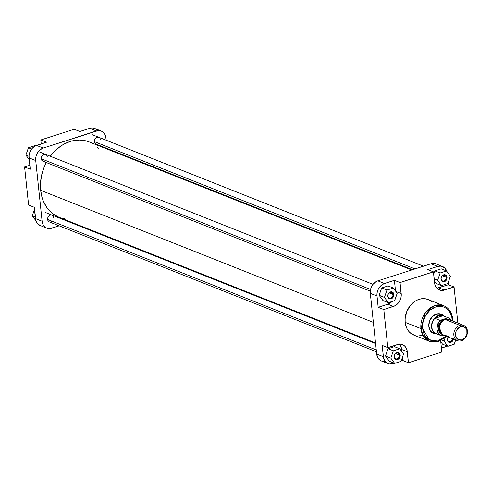 <?xml version="1.0" encoding="UTF-8"?>
<svg xmlns="http://www.w3.org/2000/svg" width="492" height="492" viewBox="0 0 492 492"><rect width="100%" height="100%" fill="white"/><g stroke="black" fill="none" stroke-linecap="round" stroke-linejoin="round"><path stroke-width="0.74" d="M52.164 221.259A3.659 2.921 -68.3 0 1 47.626 219.457L48.333 221.203L49.261 221.886M45.781 160.558A3.659 2.921 -68.3 0 1 41.248 158.762L41.611 159.998L42.884 161.185L370.298 291.153M98.96 143.461A3.659 2.921 -68.3 0 1 94.427 141.659L94.79 142.901L96.063 144.088M46.808 228.134L40.135 225.484A10.375 8.272 111.7 0 1 35.436 218.583L42.109 221.234L35.725 160.533L42.109 221.234A10.375 8.272 -68.3 0 0 46.808 228.134A10.375 8.272 -68.3 0 0 51.66 228.227L59.163 225.816L49.975 228.571L46.746 228.11L45.332 227.31L43.148 224.752L42.109 221.234L35.436 218.583L34.249 207.273L36.101 221.289L38.019 224.137L40.848 225.717M42.466 225.951L43.302 225.926M46.469 142.225L34.92 146.13L32.663 147.852L30.83 150.201L29.582 152.975L29.022 155.933L30.246 169.193L29.059 157.889L35.725 160.533L35.984 156.597L37.503 152.846L40.049 149.845L43.234 148.055L98.099 130.614L101.321 131.075L103.96 133.006L105.602 136.106L106.204 140.238L105.965 137.951A10.375 8.272 -68.3 0 0 101.26 131.05L94.593 128.406A10.375 8.272 111.7 0 0 89.741 128.314L79.833 131.499L89.741 128.314L96.414 130.958L43.234 148.055L36.562 145.411L46.469 142.225L40.824 139.98L41.236 143.904L40.824 139.98L74.187 129.255L40.824 139.98L46.469 142.225M96.709 129.753L95.386 128.781M94.655 128.43L92.262 127.932L89.741 128.314L96.414 130.958A10.375 8.272 -68.3 0 1 101.26 131.05M29.834 165.275L24.6 166.954L28.604 205.035L24.6 166.954L30.246 169.193L24.6 166.954L29.834 165.275M107.065 148.455L107.133 149.07L107.065 148.455M70.946 222.021L70.128 222.286L70.946 222.021M98.806 137.299L97.072 137.256L95.46 138.375L94.513 140.275L94.427 141.659A3.659 2.921 -68.3 0 1 97.072 137.256A3.659 2.921 -68.3 0 1 100.448 139.728L100.319 139.076M45.627 154.396L43.893 154.359L42.281 155.472L41.334 157.372L41.248 158.762A3.659 2.921 -68.3 0 1 43.893 154.359A3.659 2.921 -68.3 0 1 47.269 156.825L47.14 156.173M52.011 215.096L50.867 214.93L49.151 215.687L47.933 217.384L47.626 219.457A3.659 2.921 -68.3 0 1 50.276 215.053A3.659 2.921 -68.3 0 1 53.646 217.519L53.517 216.867M74.187 129.255L79.833 131.499L74.187 129.255M34.249 207.273L28.604 205.035L34.249 207.273M43.234 148.055L36.562 145.411A10.375 8.272 111.7 0 0 29.059 157.889L35.725 160.533A10.375 8.272 -68.3 0 1 43.234 148.055M81.512 130.958L88.345 128.763L81.512 130.958M29.243 159.654L25.91 155.091L28.431 147.766L34.809 145.718L35.319 145.921L34.809 145.718L28.431 147.766L31.623 149.033L28.431 147.766L25.91 155.091L29.003 156.315L25.91 155.091L29.243 159.654M35.891 220.723L32.288 215.785L34.477 209.444L32.288 215.785L35.264 216.966L32.288 215.785L35.891 220.723M58.831 217.212L53.277 214.106L48.517 209.666L46.5 207.003L43.271 200.908L42.097 197.544L40.676 190.318L373.367 322.383L40.676 190.318L40.535 182.686L41.679 174.931L44.071 167.354L46.316 162.551A40.578 32.367 111.7 0 0 40.676 190.318A40.578 32.367 111.7 0 0 59.065 217.31L375.531 342.93M411.718 269.979L89.009 141.874A40.578 32.367 111.7 0 0 50.295 156.253L54.778 151.062L60.522 146.265L63.603 144.334L70.036 141.511L73.32 140.644L79.889 140.035L86.235 140.952L89.243 141.973M64.969 218.878L61.838 218.233M97.287 147.145L98.382 148.221M387.967 296.03A3.05 2.435 111.7 0 0 390.777 298.09A3.05 2.435 111.7 0 0 392.985 294.419L393.828 294.394A3.659 2.921 -68.3 0 1 391.183 298.798A3.659 2.921 -68.3 0 1 387.813 296.332L387.967 296.03A3.05 2.435 -68.3 0 1 389.024 293.091A3.05 2.435 -68.3 0 1 391.601 292.389A3.05 2.435 -68.3 0 1 392.985 294.419A3.05 2.435 -68.3 0 1 391.933 297.365A3.05 2.435 -68.3 0 1 389.35 298.06A3.05 2.435 -68.3 0 1 387.967 296.03L387.899 294.942L388.846 293.041L389.879 292.18L391.638 291.817L392.696 292.248L393.705 293.742L393.846 295.083L393.206 297.106L391.761 298.539L390.002 298.908L388.52 298.072L387.813 296.332A3.659 2.921 -68.3 0 1 390.457 291.928A3.659 2.921 -68.3 0 1 393.828 294.394L389.203 292.918L392.985 294.419A3.05 2.435 111.7 0 0 390.174 292.365A3.05 2.435 111.7 0 0 387.967 296.03M441.152 278.933A3.05 2.435 111.7 0 0 443.956 280.993A3.05 2.435 111.7 0 0 446.164 277.322L447.007 277.297A3.659 2.921 -68.3 0 1 444.362 281.701A3.659 2.921 -68.3 0 1 440.992 279.228L441.152 278.933A3.05 2.435 -68.3 0 1 442.203 275.994A3.05 2.435 -68.3 0 1 444.78 275.292A3.05 2.435 -68.3 0 1 446.164 277.322A3.05 2.435 -68.3 0 1 445.112 280.262A3.05 2.435 -68.3 0 1 442.529 280.963A3.05 2.435 -68.3 0 1 441.152 278.933L441.078 277.845L442.025 275.944L443.636 274.825L444.817 274.721L445.875 275.151L446.884 276.645L447.025 277.986L446.385 280.01L444.94 281.442L443.181 281.805L441.699 280.975L440.992 279.228A3.659 2.921 -68.3 0 1 443.636 274.825A3.659 2.921 -68.3 0 1 447.007 277.297L442.382 275.821L446.164 277.322A3.05 2.435 111.7 0 0 443.353 275.262A3.05 2.435 111.7 0 0 441.152 278.933M447.529 339.634A3.05 2.435 111.7 0 0 450.045 341.762A3.05 2.435 111.7 0 0 452.548 338.705A3.05 2.435 -68.3 0 1 448.913 341.663A3.05 2.435 -68.3 0 1 447.529 339.634A3.05 2.435 -68.3 0 1 448.292 337.02A3.05 2.435 111.7 0 0 447.529 339.634L447.369 339.929L447.529 339.634M453.366 339.031A3.659 2.921 -68.3 0 1 450.297 342.5A3.659 2.921 -68.3 0 1 447.369 339.929L447.677 337.856L448.409 336.645M394.35 356.731A3.05 2.435 111.7 0 0 397.161 358.785A3.05 2.435 111.7 0 0 399.369 355.119L400.211 355.089A3.659 2.921 -68.3 0 1 397.561 359.492A3.659 2.921 -68.3 0 1 394.19 357.026L394.35 356.731A3.05 2.435 -68.3 0 1 395.402 353.785A3.05 2.435 -68.3 0 1 397.985 353.09A3.05 2.435 -68.3 0 1 399.369 355.119A3.05 2.435 -68.3 0 1 398.311 358.059A3.05 2.435 -68.3 0 1 395.734 358.76A3.05 2.435 -68.3 0 1 394.35 356.731L394.283 355.636L395.23 353.742L396.841 352.623L398.016 352.512L399.504 353.348L400.082 354.437L400.224 355.777L399.584 357.807L398.139 359.24L396.38 359.603L394.898 358.773L394.19 357.026A3.659 2.921 -68.3 0 1 396.841 352.623A3.659 2.921 -68.3 0 1 400.211 355.089L395.586 353.619L399.369 355.119A3.05 2.435 111.7 0 0 396.558 353.059A3.05 2.435 111.7 0 0 394.35 356.731M436.392 333.92A10.375 8.272 -68.3 0 1 428.833 326.559L428.993 326.264A9.766 7.786 111.7 0 0 434.774 333.121M422.616 328.558C421.503 323.822 424.701 310.723 435.592 306.983C446.533 303.699 452.191 313.957 452.111 319.074A1.218 0.406 -6 0 0 452.64 318.681A1.218 0.406 174 0 1 452.111 319.074L452.216 320.852L451.871 317.445L450.315 312.992L448.642 310.52L446.539 308.558L444.085 307.18L441.373 306.448L438.507 306.381L435.592 306.983L430.082 310.077L425.685 315.267L423.058 321.756L422.616 328.558A1.218 0.406 174 0 1 420.924 328.607A1.218 0.406 -6 0 0 422.616 328.558L423.76 333.238L425.186 335.931L428.188 339.074L431.97 340.901L436.219 341.251L439.135 340.648L443.341 338.551L446.139 336.159L437.548 341.061L429.129 339.695L422.616 328.558M452.751 321.061L452.64 318.675C451.828 312.315 448.864 308.004 443.747 305.735L433.981 305.846L425.371 312.66L420.924 328.607A19.163 15.283 -68.3 0 1 427.536 310.126A19.163 15.283 -68.3 0 1 443.747 305.735A19.163 15.283 -68.3 0 1 452.431 318.478A1.218 0.406 174 0 1 452.64 318.681M433.421 332.752A9.766 7.786 -68.3 0 1 428.993 326.264A9.766 7.786 -68.3 0 1 432.363 316.842A9.766 7.786 -68.3 0 1 440.623 314.603M443.747 305.735L428.009 299.487A19.163 15.283 111.7 0 0 411.798 303.878A19.163 15.283 111.7 0 0 405.187 322.365L420.924 328.607L405.187 322.365A19.163 15.283 111.7 0 0 413.87 335.107L429.608 341.356A19.163 15.283 -68.3 0 1 420.924 328.607L423.052 335.483L429.608 341.356L438.458 341.651L446.674 336.374M399.012 343.767L400.986 346.694L401.909 351.725L401.669 349.48A10.676 8.518 111.7 0 0 399.393 344.148M402.481 357.18L402.831 360.501L401.146 361.042L402.831 360.501L402.481 357.18M388.071 363.594A10.375 8.272 -68.3 0 1 383.366 356.694L376.7 354.049L383.366 356.694L382.179 345.39L387.825 347.629L397.481 344.523A10.676 8.518 -68.3 0 1 402.474 344.621A10.676 8.518 -68.3 0 1 407.314 351.719L408.471 362.745L441.834 352.02L440.678 340.993A10.676 8.518 -68.3 0 1 440.66 340.821L441.834 352.02L408.471 362.745L406.939 349.818L405.248 346.626L404 345.464L400.925 344.203L399.215 344.166L387.825 347.629L383.822 309.548L378.176 307.309L376.989 296L370.316 293.349L376.7 354.049A10.375 8.272 111.7 0 0 381.398 360.95L388.071 363.594A10.375 8.272 -68.3 0 0 392.917 363.686L394.32 363.237L389.578 364L386.589 362.776L384.855 360.962L383.508 357.635L382.179 345.39L387.825 347.629L383.822 309.548L395.174 305.698L396.761 304.603L399.381 301.51L400.943 297.648L401.244 295.606L400.045 282.574L433.409 271.848L434.94 284.776L436.632 287.968L437.886 289.13L440.961 290.391L442.671 290.428L454.061 286.965L457.855 323.084L454.061 286.965L448.415 284.727L436.847 288.201A10.676 8.518 111.7 0 0 438.753 287.832L448.415 284.727L448.187 282.556L448.415 284.727L454.061 286.965L444.399 290.071L438.753 287.832L444.399 290.071A10.676 8.518 -68.3 0 1 439.405 289.979A10.676 8.518 -68.3 0 1 434.571 282.875L433.409 271.848L400.045 282.574L394.406 280.335L395.525 291.03L394.406 280.335L384.492 283.521L394.406 280.335L400.045 282.574L401.208 293.601L395.851 291.473L401.208 293.601A10.676 8.518 -68.3 0 1 393.477 306.442L387.837 304.204L378.176 307.309L376.927 295.034L377.247 292.063L378.274 289.198L379.929 286.688L382.063 284.739L384.492 283.521L377.825 280.87L376.177 281.596L373.256 284.038L371.183 287.482L370.574 289.419L370.316 293.349L376.7 354.049L377.739 357.567L379.916 360.126L381.337 360.925L384.566 361.386M394.424 346.632L388.047 348.68L385.525 356.005L389.375 361.276L385.525 356.005L388.047 348.68L394.424 346.632L399.725 348.736L393.354 350.784L390.826 358.108L394.676 363.385L401.048 361.331L403.569 354.012L399.725 348.736L394.424 346.632M447.745 345.87L441.422 348.096L446.096 346.589A10.375 8.272 -68.3 0 0 447.345 346.079M440.752 341.712L442.554 344.179L440.752 341.712M435.912 263.89L434.344 263.466L431.004 263.773L437.671 266.424L427.763 269.61L437.671 266.424L441.017 266.117L444.639 267.863L446.859 271.572M441.219 268.835L434.848 270.883L433.667 274.308L434.848 270.883L441.219 268.835L446.521 270.938L440.149 272.986L437.628 280.311L441.478 285.588L447.849 283.54L450.371 276.215L446.521 270.938L441.219 268.835M434.374 281.018L436.17 283.484L434.374 281.018M392.056 301.473L387.837 304.204A10.676 8.518 111.7 0 0 392.056 301.473M388.04 285.932L381.669 287.98L379.147 295.305L382.991 300.581L379.147 295.305L381.669 287.98L388.04 285.932L393.342 288.035L386.97 290.089L384.449 297.408L388.299 302.685L394.67 300.637L397.192 293.312L393.342 288.035L388.04 285.932M443.889 316.128L440.481 313.939L436.342 314.08L432.443 316.522L429.701 320.686L428.778 325.593L429.873 330.077L432.745 333.078L436.705 333.896M442.523 266.516L435.851 263.866A10.375 8.272 111.7 0 0 431.004 263.773L377.825 280.87L431.004 263.773L437.671 266.424A10.375 8.272 -68.3 0 1 442.523 266.516A10.375 8.272 -68.3 0 1 446.773 271.276M428.12 299.536L425.223 298.749L422.161 298.675L419.055 299.314L416.017 300.649L413.169 302.623L410.617 305.163L406.792 311.516L405.125 318.754L405.187 322.365L405.857 325.772L407.112 328.859L408.895 331.497L411.14 333.594L415.18 335.544M418.175 335.974L422.831 335.28M431.921 301.977L429.473 300.188M427.763 269.61L433.409 271.848L427.763 269.61M408.471 362.745L402.831 360.501L408.471 362.745M370.316 293.349L376.989 296A10.375 8.272 -68.3 0 1 384.492 283.521L377.825 280.87A10.375 8.272 111.7 0 0 370.316 293.349M383.822 309.548L378.176 307.309L387.837 304.204L393.477 306.442L383.822 309.548M407.314 351.719L401.669 349.48L407.314 351.719M394.67 300.637L397.192 293.312L393.342 288.035L386.97 290.089L381.669 287.98L386.97 290.089L384.449 297.408L379.147 295.305L384.449 297.408L388.299 302.685L382.991 300.581L388.299 302.685L394.67 300.637M447.849 283.54L450.371 276.215L446.521 270.938L440.149 272.986L434.848 270.883L440.149 272.986L437.628 280.311L434.153 278.933L437.628 280.311L441.478 285.588L436.17 283.484L441.478 285.588L447.849 283.54M454.227 344.234L455.703 339.96L454.227 344.234L447.855 346.282L442.554 344.179L447.855 346.282L454.227 344.234M445.063 337.942L444.005 341.011L447.855 346.282L444.005 341.011L441.914 340.181L444.005 341.011L445.063 337.942M453.403 338.68L452.351 341.282L450.74 342.395L448.507 342.075L447.369 339.929A3.659 2.921 -68.3 0 1 448.157 336.965M401.048 361.331L403.569 354.012L399.725 348.736L393.354 350.784L388.047 348.68L393.354 350.784L390.826 358.108L385.525 356.005L390.826 358.108L394.676 363.385L389.375 361.276L394.676 363.385L401.048 361.331M441.859 315.267A9.766 7.786 111.7 0 0 432.972 316.276A9.766 7.786 111.7 0 0 428.993 326.264L428.833 326.559A10.375 8.272 -68.3 0 1 433.704 315.44A10.375 8.272 -68.3 0 1 443.587 315.796M441.933 334.326L438.557 325.427L444.091 319.216A0.609 0.307 -107.8 0 0 444.424 319.886A0.609 0.307 72.2 0 1 444.091 319.216L447.917 319.308L444.091 319.216L441.607 320.612L438.919 324.363L438.212 327.42L439.055 331.682L440.752 333.681L441.933 334.326M444.245 335.255L441.871 334.283L440.906 333.385L439.313 329.456L440.002 324.794L441.65 322.063L443.969 320.12L440.131 323.785L439.639 331.042A7.472 5.959 111.7 0 1 443.981 320.114L445.272 319.548L459.817 325.323L460.617 326.737A7.017 5.596 -68.3 0 1 467.08 331.467A7.017 5.596 -68.3 0 1 462.006 339.904L461.441 340.778A8.235 6.568 111.7 0 0 467.4 330.87A8.235 6.568 111.7 0 0 459.817 325.323A8.235 6.568 -68.3 0 1 463.667 325.397A8.235 6.568 -68.3 0 1 467.351 333.176A8.235 6.568 -68.3 0 1 461.441 340.778A8.235 6.568 -68.3 0 1 457.591 340.71A8.235 6.568 -68.3 0 1 453.907 332.924A8.235 6.568 -68.3 0 1 459.817 325.323L445.272 319.548A8.235 6.568 111.7 0 0 439.368 327.149A8.235 6.568 111.7 0 0 443.046 334.935L457.591 340.71M436.502 333.804A9.612 7.663 -68.3 0 1 434.873 318.342A9.612 7.663 -68.3 0 1 438.809 315.747L436.06 314.517L438.649 315.544A9.766 7.786 -68.3 0 1 443.212 315.63A9.766 7.786 -68.3 0 1 444.43 316.282A9.766 7.786 111.7 0 0 438.649 315.544L438.809 315.747A9.612 7.663 -68.3 0 1 443.015 315.729A9.612 7.663 -68.3 0 1 443.587 315.956A9.612 7.663 111.7 0 0 443.304 315.833A9.612 7.663 111.7 0 0 443.015 315.729L448.144 317.764L440.008 320.384L434.873 318.342A9.612 7.663 111.7 0 0 436.213 333.699L441.342 335.735A9.612 7.663 -68.3 0 1 440.008 320.384L437.548 324.572L436.988 329.345L438.477 333.453L439.891 334.917L441.632 335.839A9.612 7.663 -68.3 0 1 441.342 335.735M463.667 325.397L449.128 319.622A8.235 6.568 111.7 0 0 445.272 319.548L447.929 319.302L450.303 320.274L451.269 321.171M460.617 326.737L457.529 328.877L456.127 331.208L455.518 333.859L456.244 337.555L458.679 339.831L462.006 339.904L465.094 337.764L466.908 334.129L466.834 330.218L465.721 328.121L462.88 326.528L460.617 326.737L459.817 325.323A8.235 6.568 111.7 0 0 453.852 335.23A8.235 6.568 111.7 0 0 461.441 340.778L462.006 339.904A7.017 5.596 -68.3 0 1 455.543 335.175A7.017 5.596 -68.3 0 1 460.617 326.737M446.902 335.009L445.561 335.286M441.632 335.839L443.679 335.187L441.632 335.839M451.853 321.055L450.641 319.357L448.144 317.764A9.612 7.663 -68.3 0 1 448.433 317.869A9.612 7.663 -68.3 0 1 451.601 320.606M438.649 315.544A9.766 7.786 111.7 0 0 431.552 325.397A9.766 7.786 111.7 0 0 437.339 334.148A9.766 7.786 -68.3 0 1 436.01 333.779A9.766 7.786 -68.3 0 1 431.644 324.554A9.766 7.786 -68.3 0 1 438.649 315.544M434.873 318.342L443.015 315.729L448.144 317.764L440.008 320.384L434.873 318.342L443.015 315.729L440.955 315.397L437.751 316.172L434.873 318.342M94.427 141.659L415.008 268.915L94.427 141.659M41.248 158.762L370.562 289.481L41.248 158.762M47.626 219.457L376.263 349.91L47.626 219.457M431.164 331.86L436.01 333.779M438.366 313.712L443.212 315.63M443.304 315.833L448.433 317.869M423.501 266.184L92.287 134.71M412.536 269.714L96.081 144.095M373.004 284.351L39.108 151.807M375.593 343.545L45.485 212.507M376.46 351.762L49.286 221.892"/></g></svg>
